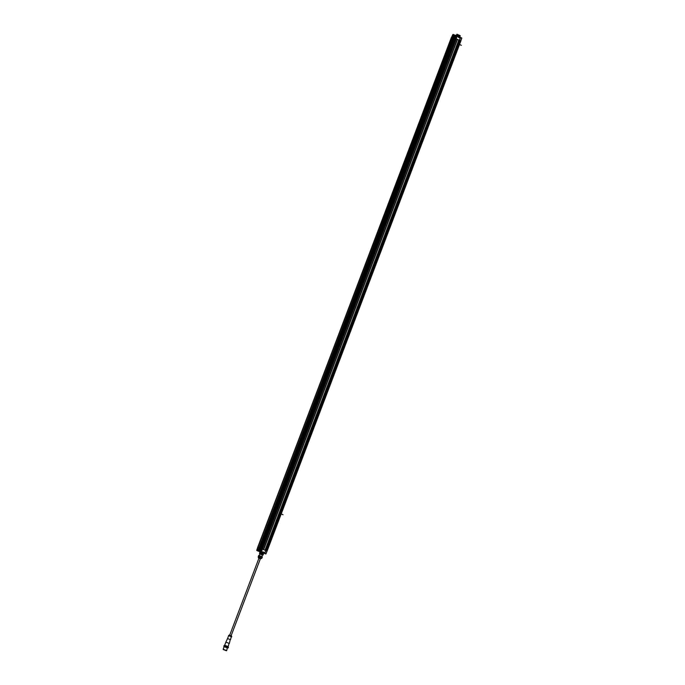 <?xml version="1.0" encoding="UTF-8"?>
<svg xmlns="http://www.w3.org/2000/svg" width="685" height="685" viewBox="0 0 685 685"><rect width="100%" height="100%" fill="white"/><g stroke="black" fill="none" stroke-linecap="round" stroke-linejoin="round"><path stroke-width="1.03" d="M256.721 550.346L451.475 37.23L257.808 547.495M257.868 550.783L257.423 550.654L257.868 550.731L452.716 37.606L258.904 547.82L257.851 547.461L259.067 547.897L452.871 37.675L451.663 37.247L257.843 547.461L256.943 550.312L257.791 550.766L257.252 550.432M258.022 550.928L453.89 34.824M259.495 548.12L260.428 548.445L259.478 548.111L258.168 550.92L454.446 34.986L259.495 548.12M460.577 37.564L459.421 37.05L460.577 37.564L459.575 40.372L456.184 38.831L457.349 35.98L456.064 38.805L262.252 549.019L261.55 548.745L455.371 38.514L456.261 35.663L455.439 35.38L454.283 38.137L259.512 551.177L454.283 38.137L260.488 548.36L261.464 548.685L455.277 38.471L261.55 548.719L262.372 549.045L456.184 38.831L454.283 38.137L455.371 38.514L456.227 35.5L455.277 38.471M263.502 549.55L457.323 39.353L456.296 38.865L262.483 549.087L263.502 549.55L457.486 39.413L458.822 40.03L265.018 550.243L263.674 549.627L457.486 39.413M459.978 40.595L266.182 550.783L266.979 551.177L460.834 40.954L458.822 40.064M460.791 40.963L267.047 551.194L460.859 40.972M455.414 35.389L454.72 35.149L453.616 38.017L454.241 38.232L453.307 37.906L259.786 548.231M452.828 34.55L257.654 547.443L256.712 550.389L257.98 551.014M265.934 550.671L459.729 40.483M459.849 40.526L266.045 550.714M266.08 550.731L459.883 40.526L266.08 550.731M257.851 550.62L453.701 34.789L454.772 35.106L453.573 38.009M263.408 553.771L263.648 553.189L264.641 553.36L265.763 550.594L262.372 549.045L261.336 551.853L263.734 552.264M259.495 551.271L260.463 548.351L261.559 548.728L260.351 551.656L259.538 551.365L260.66 551.819M261.773 552.17L258.416 551.16L260.411 551.939M260.745 552.016L259.315 551.434L260.745 552.016M262.809 552.641L263.631 553.189L263.802 552.769M264.47 553.463L262.886 552.846M259.863 552.632L261.55 553.155L261.85 552.333M261.345 551.964L262.595 552.427M260.334 551.459L259.512 551.177L260.343 551.673M259.144 551.442L259.11 551.416A1.404 1.173 -73.4 0 1 259.024 551.425L259.512 551.579M260.942 552.024L259.341 551.442L260.942 552.024M259.863 551.656L260.668 551.947L259.863 551.656M265.763 550.594L266.996 551.16L265.771 554.011M265.814 550.612L264.693 553.386L263.819 553.249M265.968 553.805L267.047 551.194L265.866 553.968M261.55 553.155L262.526 553.369M262.432 553.497L262.732 552.684A1.404 1.361 100.2 0 0 262.834 552.692L262.843 552.709A1.404 1.25 116.4 0 1 262.766 552.692L262.663 552.649A1.404 1.173 -73.4 0 1 262.595 552.641L262.518 552.607A1.404 0.985 113.6 0 1 262.466 552.572L262.304 552.521A1.404 1.336 -77.9 0 1 262.244 552.478L262.235 552.47A1.404 1.25 -63.6 0 0 262.312 552.512L262.415 552.53A1.404 1.173 106.6 0 0 262.475 552.572L262.552 552.598A1.404 0.985 -66.4 0 0 262.62 552.598L262.715 552.658M261.918 552.358L261.567 553.163M261.601 553.009L259.975 552.452L260.189 551.853M259.915 552.598L259.992 551.776M260.137 551.827L259.975 552.452M259.889 551.733L259.795 552.598M263.382 553.96L259.829 552.632M259.82 552.709L259.478 553.6L260.18 553.977L263.074 555.055L263.408 554.165L259.898 552.855M263.408 554.165L263.074 555.055M260.968 554.105L261.31 553.223M261.499 553.292L261.156 554.174M262.809 554.841L263.143 553.96M259.478 553.6L259.735 552.692M259.838 554.011L262.483 555.013M262.286 556.768L258.759 555.449M262.072 556.777L261.91 558.112L262.184 556.819L258.827 555.672M262.338 556.982L261.91 558.112M258.399 556.802L258.665 555.509M258.236 556.64L258.75 555.526M258.322 556.657L259.812 557.162L260.24 556.032M259.812 557.162L260.428 556.109M261.644 557.898L260 557.239M261.542 558.155L258.459 556.982L261.542 558.164L260.309 558.746M258.262 556.871L258.433 557.958L260.428 558.737L258.939 558.189M223.378 649.329L226.461 650.502M226.367 650.75L223.284 649.577M226.701 650.544L227.334 647.864L224.123 646.708L223.173 649.2M227.514 647.959L224.286 646.726M224.303 646.683L227.531 647.907M223.798 646.255L228.199 647.924L228.422 647.325L224.021 645.655L223.884 646.452M228.422 647.325L224.021 645.655M227.557 646.743L225.057 645.792M229.055 643.318L225.853 642.162L224.68 645.244L228.208 646.58L229.055 643.318M225.853 642.162L227.54 638.6L230.211 639.567L229.372 643.498M230.477 639.721L231.325 636.639L228.653 635.671L227.54 638.6M228.636 635.706L231.573 636.819M262.655 552.375L263.485 552.315M460.526 37.384L459.584 36.956L459.361 37.863L457.374 36.099L458.53 36.63M456.064 38.805L457.374 36.099M453.778 34.824L452.639 37.581L451.655 37.247L452.879 34.515L453.83 34.687L453.187 34.464M458.119 35.766L456.381 35.218L456.313 35.697M459.721 37.016L459.892 36.536L459.01 36.117L459.883 36.553M455.696 37.581L456.364 35.723L457.16 36.031L456.261 35.663M455.576 35.278L454.275 38.137L455.474 35.32M460.543 37.401L459.344 40.304L459.789 40.501M459.626 40.398L460.808 40.946L461.827 38.086L460.628 37.589M461.793 38.017L460.585 37.41L461.793 38.291M459.918 36.545L456.51 35.046L456.013 35.423M456.124 35.466L456.433 35.038M456.561 35.235L458.145 35.611M458.804 36.656L459.036 35.945L458.171 35.611L457.982 36.219L458.111 35.757M458.556 37.341L459.019 37.384M458.881 36.707L458.881 36.707A1.413 1.413 0 0 1 459.215 37.041L459.078 37.41M456.775 34.344L460.234 35.654L456.981 34.25L456.501 35.046M281.201 513.93L283.033 514.769M459.524 44.491L461.356 45.338M457.272 36.057L261.336 551.853M461.818 38.052L265.977 553.788M259.803 548.24L258.725 551.117L260.309 551.656M257.337 550.637L256.918 550.303L257.817 547.452L451.638 37.238L452.853 34.507L453.701 34.789M260.36 551.742L258.185 550.988M260.351 551.656L261.148 551.964M263.99 552.196L263.691 552.923L264.641 553.36M263.725 552.256L263.117 552.718M261.439 551.896L262.483 549.087M262.252 549.019L261.225 551.827L260.428 551.519L261.559 548.728L260.42 551.494L261.233 549.516M257.663 547.443L256.747 550.295M259.058 547.889L257.825 550.783M259.761 548.223L258.442 551.014L259.521 548.128M264.693 553.386L265.857 553.917L264.521 553.489M261.696 552.958L262.552 553.3M258.288 557.419L261.379 558.592M224.68 645.244L228.208 646.58M231.367 635.885L229.158 635.098L228.507 635.611M231.29 635.8L229.492 635.183M453.333 37.915L454.677 35.14L454.224 34.909M457.426 35.971L458.479 36.451L458.325 37.298M453.89 34.772L452.871 37.675L454.061 34.849M459.224 37.649L458.342 37.247L459.215 37.641L459.155 36.964M458.993 36.159L458.137 35.825M456.193 38.831L262.381 549.045M265.018 550.252L458.83 40.038M262.886 551.793L262.432 552.53M259.067 547.897L257.902 550.749M256.909 550.526L257.962 551.005M262.526 554.91L261.901 556.545M259.88 553.9L259.255 555.544M260.908 557.984L261.807 558.198M231.307 635.8L229.158 635.098M231.59 636.022L231.735 636.836M231.136 635.731L260.394 558.712M229.698 635.183L258.947 558.164M262.757 552.692A1.413 1.413 0 0 0 263.34 552.684M456.39 35.577L457.186 35.885M460.234 35.663L459.96 36.382"/></g></svg>
